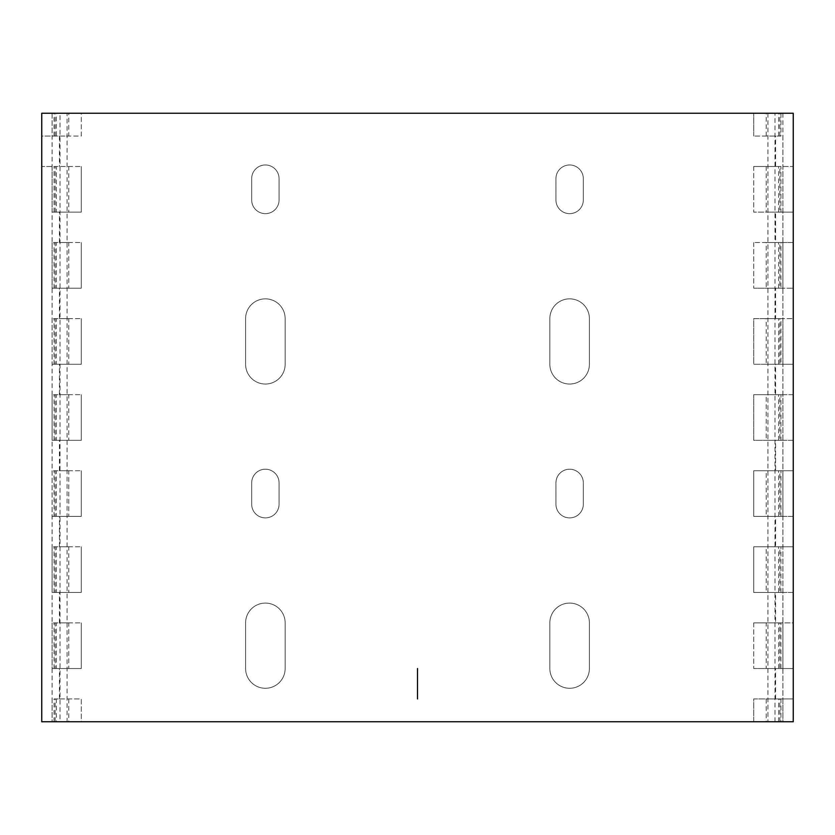 <?xml version="1.0" encoding="UTF-8"?>
<svg xmlns="http://www.w3.org/2000/svg" width="835" height="835" viewBox="0 0 835 835"><rect width="100%" height="100%" fill="white"/><g stroke="black" fill="none" stroke-linecap="round" stroke-linejoin="round"><path stroke-width="0.63" stroke-dasharray="4.17 3.13" d="M54.024 721.753L54.024 698.937L81.298 698.937L81.298 721.753L793.25 721.753L766.227 721.753L779.859 721.753L779.859 698.937L766.227 698.937L766.227 721.753M81.298 721.753L56.352 721.753L56.352 698.937L81.298 698.937L81.298 721.753M778.648 721.753L778.648 698.937L753.702 698.937L753.702 721.753L780.976 721.753L780.976 698.937L753.702 698.937L753.702 721.753L778.648 721.753L56.352 721.753M780.976 721.753L779.859 721.753M780.976 136.063L753.702 136.063L780.976 136.063L780.976 113.247L782.906 113.247L52.094 113.247L52.094 136.063L81.298 136.063L81.298 113.247L41.75 113.247L793.25 113.247L766.227 113.247L793.25 113.247L793.25 721.753L793.25 698.937L766.227 698.937M52.094 166.489L52.094 212.132L81.298 212.132L81.298 166.489L81.298 212.132L56.352 212.132L56.352 166.489L81.298 166.489L41.75 166.489L41.75 136.063L68.773 136.063L68.773 113.247M52.094 242.557L52.094 288.19L81.298 288.19L81.298 242.557L81.298 288.19L56.352 288.19L56.352 242.557L81.298 242.557L52.094 242.557L68.773 242.557L68.773 288.19L55.141 288.19L55.141 242.557M52.094 318.615L52.094 364.258L81.298 364.258L81.298 318.615L81.298 364.258L56.352 364.258L56.352 318.615L81.298 318.615L52.094 318.615L68.773 318.615L68.773 364.258L55.141 364.258L55.141 318.615M52.094 394.684L52.094 440.316L81.298 440.316L81.298 394.684L81.298 440.316L56.352 440.316L56.352 394.684L81.298 394.684L52.094 394.684L68.773 394.684L68.773 440.316L55.141 440.316L55.141 394.684M52.094 470.742L52.094 516.385L81.298 516.385L81.298 470.742L81.298 516.385L56.352 516.385L56.352 470.742L81.298 470.742L52.094 470.742L68.773 470.742L68.773 516.385L55.141 516.385L55.141 470.742M52.094 546.81L52.094 592.443L81.298 592.443L81.298 546.81L81.298 592.443L56.352 592.443L56.352 546.81L81.298 546.81L52.094 546.81L68.773 546.81L68.773 592.443L55.141 592.443L55.141 546.81M52.094 622.868L52.094 668.511L81.298 668.511L81.298 622.868L81.298 668.511L56.352 668.511L56.352 622.868L81.298 622.868L52.094 622.868L68.773 622.868L68.773 668.511L55.141 668.511L55.141 622.868M780.976 113.247L60.005 113.247L60.005 721.753M56.352 113.247L81.298 113.247L81.298 136.063L56.352 136.063L56.352 113.247L60.005 113.247M56.352 136.063L41.75 136.063L41.75 721.753L41.75 166.489L56.352 166.489M52.094 136.063L68.773 136.063M59.4 136.063L59.4 166.489M56.352 668.511L59.4 668.511L59.4 698.937L56.352 698.937M56.352 592.443L59.4 592.443L59.4 622.868L56.352 622.868M56.352 516.385L59.4 516.385L59.4 546.81L56.352 546.81M56.352 440.316L59.4 440.316L59.4 470.742L56.352 470.742M56.352 364.258L59.4 364.258L59.4 394.684L56.352 394.684M56.352 288.19L59.4 288.19L59.4 318.615L56.352 318.615M56.352 212.132L59.4 212.132L59.4 242.557L56.352 242.557M767.939 113.247L767.939 721.753L793.25 721.753L793.25 113.247L793.25 166.489L766.227 166.489L766.227 212.132L793.25 212.132L753.702 212.132L780.976 212.132L780.976 166.489L753.702 166.489L778.648 166.489L775.6 166.489L775.6 136.063M775.6 166.489L793.25 166.489L793.25 242.557L766.227 242.557L766.227 288.19L779.859 288.19L779.859 242.557L766.227 242.557M67.061 721.753L41.75 721.753L41.75 113.247L67.061 113.247L67.061 721.753L52.094 721.753L782.906 721.753L782.906 698.937L779.859 698.937M780.976 166.489L766.227 166.489M54.024 698.937L59.4 698.937M52.094 668.511L55.141 668.511M52.094 592.443L55.141 592.443M52.094 516.385L55.141 516.385M52.094 440.316L55.141 440.316M52.094 364.258L55.141 364.258M52.094 288.19L55.141 288.19M52.094 212.132L68.773 212.132L68.773 166.489M780.976 698.937L782.906 698.937M778.648 698.937L793.25 698.937L793.25 622.868L766.227 622.868L766.227 668.511L793.25 668.511L753.702 668.511L782.906 668.511L779.859 668.511L779.859 622.868L766.227 622.868M68.773 698.937L68.773 721.753M59.4 212.132L68.773 212.132M68.773 242.557L59.4 242.557M59.4 288.19L68.773 288.19M68.773 318.615L59.4 318.615M59.4 364.258L68.773 364.258M68.773 394.684L59.4 394.684M59.4 440.316L68.773 440.316M68.773 470.742L59.4 470.742M59.4 516.385L68.773 516.385M68.773 546.81L59.4 546.81M59.4 592.443L68.773 592.443M68.773 622.868L59.4 622.868M59.4 668.511L68.773 668.511M780.976 212.132L782.906 212.132L779.859 212.132L779.859 166.489M766.227 212.132L779.859 212.132M766.227 288.19L793.25 288.19L753.702 288.19L780.976 288.19L780.976 242.557L753.702 242.557L778.648 242.557L775.6 242.557L775.6 212.132M775.6 242.557L793.25 242.557L793.25 318.615L766.227 318.615L766.227 364.258L793.25 364.258L793.25 318.615L775.6 318.615L775.6 288.19M780.976 242.557L779.859 242.557M780.976 288.19L779.859 288.19M780.976 318.615L753.702 318.615L753.702 364.258L780.976 364.258L780.976 318.615L782.906 318.615L766.227 318.615M780.976 668.511L780.976 622.868L753.702 622.868L778.648 622.868L775.6 622.868L775.6 592.443L778.648 592.443L753.702 592.443L753.702 546.81L753.702 592.443L780.976 592.443L780.976 546.81L753.702 546.81L778.648 546.81L775.6 546.81L775.6 516.385L778.648 516.385L753.702 516.385L753.702 470.742L753.702 516.385L780.976 516.385L780.976 470.742L753.702 470.742L778.648 470.742L775.6 470.742L775.6 440.316L778.648 440.316L753.702 440.316L753.702 394.684L753.702 440.316L780.976 440.316L780.976 394.684L753.702 394.684L778.648 394.684L775.6 394.684L775.6 364.258L778.648 364.258L753.702 364.258L753.702 318.615L775.6 318.615M766.227 136.063L766.227 113.247M766.227 440.316L793.25 440.316L793.25 394.684L766.227 394.684L766.227 440.316L779.859 440.316L779.859 394.684L766.227 394.684M766.227 516.385L793.25 516.385L793.25 470.742L766.227 470.742L766.227 516.385L779.859 516.385L779.859 470.742L766.227 470.742M766.227 592.443L793.25 592.443L793.25 546.81L766.227 546.81L766.227 592.443L779.859 592.443L779.859 546.81L766.227 546.81M766.227 364.258L779.859 364.258L779.859 318.615M766.227 668.511L779.859 668.511M780.976 622.868L779.859 622.868M780.976 592.443L779.859 592.443M780.976 546.81L779.859 546.81M780.976 516.385L779.859 516.385M780.976 470.742L779.859 470.742M780.976 440.316L779.859 440.316M780.976 394.684L779.859 394.684M780.976 364.258L779.859 364.258M753.702 136.063L753.702 113.247L753.702 136.063M753.702 166.489L753.702 212.132L753.702 166.489M753.702 242.557L753.702 288.19L753.702 242.557M753.702 622.868L753.702 668.511L753.702 622.868M778.648 136.063L778.648 113.247M778.648 212.132L778.648 166.489M778.648 288.19L778.648 242.557M778.648 364.258L778.648 318.615M778.648 440.316L778.648 394.684M778.648 516.385L778.648 470.742M778.648 592.443L778.648 546.81M778.648 668.511L778.648 622.868M775.6 698.937L775.6 668.511M774.995 721.753L774.995 113.247M775.6 394.684L793.25 394.684L793.25 364.258L775.6 364.258M775.6 592.443L793.25 592.443L793.25 622.868L775.6 622.868M775.6 516.385L793.25 516.385L793.25 546.81L775.6 546.81M775.6 440.316L793.25 440.316L793.25 470.742L775.6 470.742M583.321 482.912A13.694 13.694 0 0 0 569.627 469.218A13.694 13.694 0 0 0 555.933 482.912L555.933 504.215A13.694 13.694 0 0 0 569.627 517.898A13.694 13.694 0 0 0 583.321 504.215L583.321 482.912A13.694 13.694 0 0 0 569.627 469.218A13.694 13.694 0 0 0 555.933 482.912L555.933 504.215A13.694 13.694 0 0 0 569.627 517.898A13.694 13.694 0 0 0 583.321 504.215L583.321 482.912M589.406 622.868A19.779 19.779 0 0 0 569.627 603.089A19.779 19.779 0 0 0 549.847 622.868L549.847 668.511A19.779 19.779 0 0 0 569.627 688.28A19.779 19.779 0 0 0 589.406 668.511L589.406 622.868A19.779 19.779 0 0 0 569.627 603.089A19.779 19.779 0 0 0 549.847 622.868L549.847 668.511A19.779 19.779 0 0 0 569.627 688.28A19.779 19.779 0 0 0 589.406 668.511L589.406 622.868M251.679 482.912L251.679 504.215A13.694 13.694 0 0 0 265.373 517.898A13.694 13.694 0 0 0 279.067 504.215L279.067 482.912A13.694 13.694 0 0 0 265.373 469.218A13.694 13.694 0 0 0 251.679 482.912L251.679 504.215A13.694 13.694 0 0 0 265.373 517.898A13.694 13.694 0 0 0 279.067 504.215L279.067 482.912A13.694 13.694 0 0 0 265.373 469.218A13.694 13.694 0 0 0 251.679 482.912M245.594 622.868L245.594 668.511A19.779 19.779 0 0 0 265.373 688.28A19.779 19.779 0 0 0 285.152 668.511L285.152 622.868A19.779 19.779 0 0 0 265.373 603.089A19.779 19.779 0 0 0 245.594 622.868L245.594 668.511A19.779 19.779 0 0 0 265.373 688.28A19.779 19.779 0 0 0 285.152 668.511L285.152 622.868A19.779 19.779 0 0 0 265.373 603.089A19.779 19.779 0 0 0 245.594 622.868M583.321 178.659A13.694 13.694 0 0 0 569.627 164.975A13.694 13.694 0 0 0 555.933 178.659L555.933 199.962A13.694 13.694 0 0 0 569.627 213.656A13.694 13.694 0 0 0 583.321 199.962L583.321 178.659A13.694 13.694 0 0 0 569.627 164.975A13.694 13.694 0 0 0 555.933 178.659L555.933 199.962A13.694 13.694 0 0 0 569.627 213.656A13.694 13.694 0 0 0 583.321 199.962L583.321 178.659M589.406 318.615A19.779 19.779 0 0 0 569.627 298.846A19.779 19.779 0 0 0 549.847 318.615L549.847 364.258A19.779 19.779 0 0 0 569.627 384.037A19.779 19.779 0 0 0 589.406 364.258L589.406 318.615A19.779 19.779 0 0 0 569.627 298.846A19.779 19.779 0 0 0 549.847 318.615L549.847 364.258A19.779 19.779 0 0 0 569.627 384.037A19.779 19.779 0 0 0 589.406 364.258L589.406 318.615M251.679 178.659L251.679 199.962A13.694 13.694 0 0 0 265.373 213.656A13.694 13.694 0 0 0 279.067 199.962L279.067 178.659A13.694 13.694 0 0 0 265.373 164.975A13.694 13.694 0 0 0 251.679 178.659L251.679 199.962A13.694 13.694 0 0 0 265.373 213.656A13.694 13.694 0 0 0 279.067 199.962L279.067 178.659A13.694 13.694 0 0 0 265.373 164.975A13.694 13.694 0 0 0 251.679 178.659M245.594 318.615L245.594 364.258A19.779 19.779 0 0 0 265.373 384.037A19.779 19.779 0 0 0 285.152 364.258L285.152 318.615A19.779 19.779 0 0 0 265.373 298.846A19.779 19.779 0 0 0 245.594 318.615L245.594 364.258A19.779 19.779 0 0 0 265.373 384.037A19.779 19.779 0 0 0 285.152 364.258L285.152 318.615A19.779 19.779 0 0 0 265.373 298.846A19.779 19.779 0 0 0 245.594 318.615M52.094 113.247L52.094 721.753L52.094 113.247L67.061 113.247M782.906 136.063L782.906 721.753L767.939 721.753M782.906 113.247L782.906 721.753M417.5 668.511L417.5 694.355C417.5 688.374 417.5 688.374 417.5 694.355L417.5 698.937M417.5 673.083C417.5 679.074 417.5 679.074 417.5 673.083M54.024 136.063L54.024 113.247M54.024 212.132L54.024 166.489M54.024 288.19L54.024 242.557M54.024 364.258L54.024 318.615M54.024 440.316L54.024 394.684M54.024 516.385L54.024 470.742M54.024 592.443L54.024 546.81M54.024 668.511L54.024 622.868M55.141 721.753L55.141 698.937M55.141 212.132L55.141 166.489M55.141 136.063L55.141 113.247M779.859 136.063L779.859 113.247M52.094 698.937L52.094 721.753M782.906 668.511L782.906 622.868M782.906 592.443L782.906 546.81M782.906 516.385L782.906 470.742M782.906 440.316L782.906 394.684M782.906 364.258L782.906 318.615M782.906 288.19L782.906 242.557M782.906 212.132L782.906 166.489"/><path stroke-width="1.25" d="M41.75 113.247L793.25 113.247L793.25 721.753L41.75 721.753L41.75 113.247M417.5 698.937L417.5 668.511"/></g></svg>
